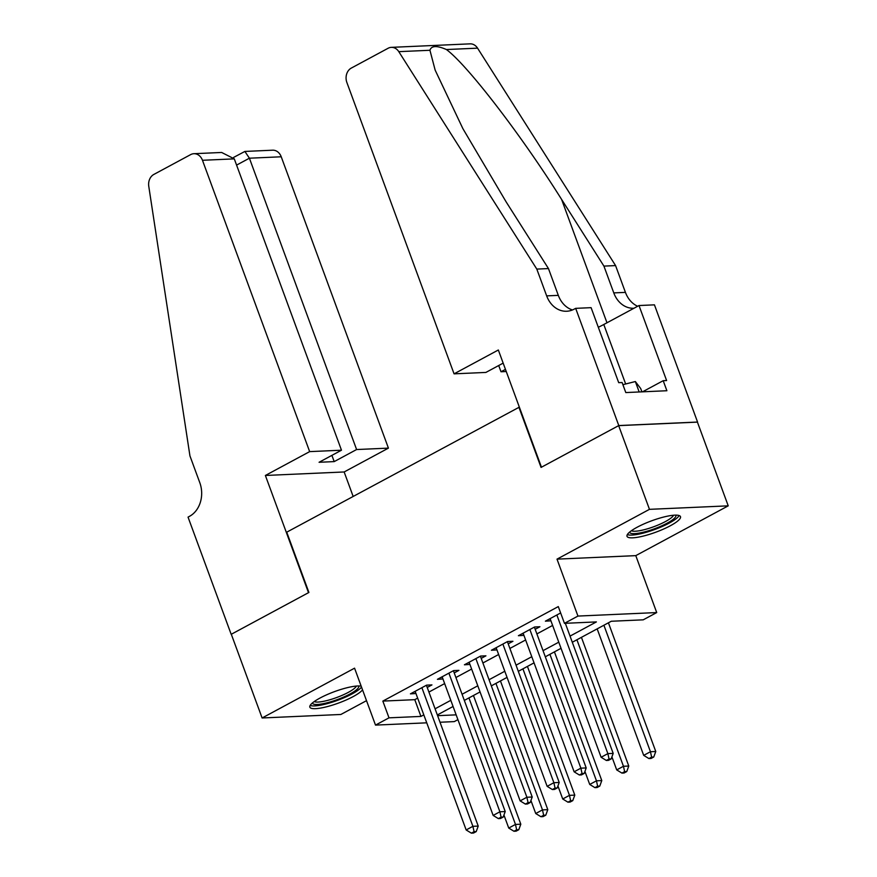 <?xml version="1.0" encoding="UTF-8"?>
<svg xmlns="http://www.w3.org/2000/svg" width="877" height="877" viewBox="0 0 877 877"><rect width="100%" height="100%" fill="white"/><g stroke="black" fill="none" stroke-linecap="round" stroke-linejoin="round"><path stroke-width="1.32" d="M361.181 686.165A28.481 6.062 159.8 0 0 319.984 698.059A28.481 6.062 159.8 0 0 309.855 707.158A28.481 6.062 159.8 0 0 325.838 706.972A28.481 6.062 159.8 0 0 353.19 696.579A28.481 6.062 159.8 0 0 362.541 689.881M670.357 525.751A28.481 6.062 159.8 0 0 680.486 516.652A28.481 6.062 159.8 0 0 664.503 516.838A28.481 6.062 159.8 0 0 637.151 527.23A28.481 6.062 159.8 0 0 627.022 536.329A28.481 6.062 159.8 0 0 643.005 536.143A28.481 6.062 159.8 0 0 670.357 525.751M457.915 719.644L454.275 721.607L440.024 722.242M519.348 407.125L286.735 532.175L308.912 592.457L231.309 634.257L262.113 717.978L340.879 714.47L366.509 700.668M518.877 407.147L541.054 467.419L618.658 425.63L697.423 422.122L728.228 505.843L649.462 509.34L557.005 559.142L577.954 616.071L656.72 612.563L643.225 619.831L611.291 621.256L572.297 642.26M557.005 559.142L635.781 555.634L728.228 505.843M635.781 555.634L656.72 612.563M618.658 425.63L649.462 509.34M427.22 687.447L431.944 684.904L426.617 685.145L410.425 693.86L415.961 693.521M454.209 672.911L458.934 670.368L453.617 670.598L437.415 679.324L442.951 678.973M481.21 658.375L485.924 655.832L480.607 656.062L464.415 664.788L469.94 664.437M508.2 643.839L512.924 641.284L507.597 641.525L491.405 650.252L496.93 649.901M535.189 629.291L539.914 626.748L534.586 626.989L518.395 635.715L523.931 635.365M570.039 636.11L596.393 621.914L564.459 623.339L558.298 606.588L382.843 701.096L414.777 699.671L417.649 698.125M428.919 692.063L444.65 683.589M455.908 677.515L471.64 669.052M482.898 662.979L498.629 654.505M509.899 648.443L525.619 639.969M536.888 633.907L552.62 625.433M560.633 612.957L545.384 621.168L550.92 620.817M426.737 722.823L375.509 725.104L354.56 668.175L262.113 717.978M375.509 725.104L389.004 717.835L420.938 716.421L423.81 714.865M382.843 701.096L389.004 717.835M564.459 623.339L577.954 616.071M437.601 715.676L456.15 714.854M561.039 648.322L545.308 656.796M534.049 662.859L518.318 671.333M507.049 677.395L491.317 685.869M480.059 691.942L464.328 700.405M453.069 706.478L437.338 714.952M435.08 708.802L450.8 700.328M462.069 694.266L477.801 685.792M489.059 679.73L504.79 671.256M516.049 665.183L531.78 656.72M543.049 650.646L558.781 642.172M414.777 699.671L420.938 716.421M549.901 618.745L550.712 620.938M522.911 633.282L523.722 635.474M495.922 647.818L496.722 650.01M468.921 662.354L469.732 664.547M441.931 676.891L442.742 679.094M414.942 691.438L415.742 693.63M556.862 614.996L607.871 753.628L601.118 757.268L550.109 618.625M565.325 623.295L613.187 753.398L607.871 753.628L609.044 759L606.347 760.458L608.474 760.359L611.17 758.912L609.044 759M611.17 758.912L613.187 753.398M601.118 757.268L606.347 760.458M597.16 628.864L643.696 755.371L650.449 751.732L655.766 751.501L608.419 622.802M651.622 757.114L648.925 758.561L651.052 758.473L653.749 757.015L651.622 757.114L650.449 751.732L603.902 625.235M648.925 758.561L643.696 755.371M655.766 751.501L653.749 757.015M675.816 515.128A24.655 5.251 -20.2 0 1 674.325 518.351A24.655 5.251 -20.2 0 1 648.87 530.673A24.655 5.251 -20.2 0 1 629.587 532.142M631.407 530.728A22.824 4.856 159.8 0 0 650.92 527.724A22.824 4.856 159.8 0 0 672.111 517.079A22.824 4.856 159.8 0 0 673.514 515.237M627.34 534.597A28.305 6.029 159.8 0 0 651.754 530.563A28.305 6.029 159.8 0 0 677.515 517.54A28.305 6.029 159.8 0 0 679.127 515.544M641.909 391.855L640.67 388.5L635.343 381.539L622.9 384.685M639.18 391.975L635.343 381.539M358.649 685.957A24.655 5.251 -20.2 0 1 357.158 689.179A24.655 5.251 -20.2 0 1 331.703 701.501A24.655 5.251 -20.2 0 1 312.42 702.97M314.251 701.556A22.824 4.856 159.8 0 0 333.753 698.552A22.824 4.856 159.8 0 0 354.944 687.908A22.824 4.856 159.8 0 0 356.347 686.066M310.173 705.426A28.305 6.029 159.8 0 0 334.586 701.392A28.305 6.029 159.8 0 0 360.348 688.368A28.305 6.029 159.8 0 0 361.521 687.086M454.067 373.843L346.875 82.504A10.952 8.902 -92.5 0 1 351.271 68.099L388.116 48.257A10.952 8.902 -92.5 0 1 391.328 47.358A10.952 8.902 -92.5 0 1 398.794 51.655L536.812 269.096L546.667 295.878A25.565 20.763 -92.5 0 0 566.695 311.247A25.565 20.763 -92.5 0 0 574.183 309.142L575.663 308.353L618.789 425.553L541.46 467.211L498.333 350L454.067 373.843L485.891 372.429L503.168 363.122M391.328 47.358L470.105 43.85A10.952 8.902 87.5 0 1 477.559 48.158L615.577 265.588L603.924 266.104L561.609 199.441C521.716 135.683 467.331 64.909 446.415 49.54C436.845 45.385 431.352 45.626 429.938 50.274L435.156 70.127L462.881 128.634L506.15 201.907L548.465 268.57L558.32 295.363A25.565 20.763 -92.5 0 0 572.473 309.954M548.465 268.57L536.812 269.096M615.577 265.588L625.433 292.381A25.565 20.763 -92.5 0 0 637.667 306.248M633.95 308.255A25.565 20.763 -92.5 0 1 633.808 308.265A25.565 20.763 -92.5 0 1 613.779 292.896L603.924 266.104M618.789 425.553L697.566 422.045L654.439 304.845L639.004 305.536L666.608 380.541L663.198 380.695L642.534 391.822M575.663 308.353L591.098 307.663L618.702 382.668L622.111 382.525L625.805 392.567L666.893 390.736L663.198 380.695M506.248 371.519L501.008 371.76L505.459 369.36M501.008 371.76L498.717 365.523M639.004 305.536L603.782 324.501A41.087 8.748 -20.2 0 1 598.322 327.274M309.658 451.622L202.466 160.283A10.952 8.902 -92.5 0 0 193.872 153.705A10.952 8.902 -92.5 0 0 190.671 154.604L153.826 174.446A10.952 8.902 -92.5 0 0 148.772 186.319L189.947 455.919L199.803 482.701A25.565 20.763 87.5 0 1 189.531 516.323L188.051 517.123L231.177 634.323L308.507 592.677L265.38 475.466L309.658 451.622L341.482 450.208L319.075 462.278L334.192 461.609L356.599 449.539L388.423 448.125L281.232 156.786L249.408 158.2L236.582 165.106M356.599 449.539L249.408 158.2L244.88 151.436L272.648 150.197A10.952 8.902 87.5 0 1 281.232 156.786M353.146 496.404L344.157 471.969L388.423 448.125M265.38 475.466L344.157 471.969M341.482 450.208L234.291 158.869L202.466 160.283M334.192 461.609L331.901 455.371M193.872 153.705L221.651 152.466L234.291 158.869M233.578 157.432L244.88 151.436M529.872 629.533L580.881 768.164L574.128 771.804L523.12 633.161M534.378 627.099L586.198 767.934L580.881 768.164L582.054 773.547L579.346 774.994L581.484 774.906L584.181 773.448L582.054 773.547M584.181 773.448L586.198 767.934M574.128 771.804L579.346 774.994M502.872 644.069L553.88 782.712L547.138 786.34L496.13 647.708M507.388 641.635L559.208 782.47L553.88 782.712L555.053 788.083L552.357 789.53L554.483 789.443L557.191 787.984L555.053 788.083M557.191 787.984L559.208 782.47M547.138 786.34L552.357 789.53M475.882 658.605L526.891 797.248L520.138 800.876L469.129 662.245M480.399 656.182L532.218 797.007L526.891 797.248L528.064 802.619L525.367 804.077L527.494 803.979L530.19 802.521L528.064 802.619M530.19 802.521L532.218 797.007M520.138 800.876L525.367 804.077M448.892 673.152L499.901 811.784L493.148 815.424L442.14 676.781M453.409 670.719L505.218 811.543L499.901 811.784L501.074 817.156L498.377 818.614L500.504 818.515L503.201 817.068L501.074 817.156M503.201 817.068L505.218 811.543M493.148 815.424L498.377 818.614M611.916 756.884L616.706 769.907L623.459 766.279L628.776 766.038L581.429 637.338M624.632 771.65L621.936 773.097L624.062 773.01L626.759 771.552L624.632 771.65L623.459 766.279L576.913 639.771M621.936 773.097L616.706 769.907M628.776 766.038L626.759 771.552M584.926 771.42L589.717 784.444L596.459 780.815L601.786 780.574L554.428 651.874M597.632 786.187L594.935 787.645L597.062 787.546L599.769 786.088L597.632 786.187L596.459 780.815L549.923 654.308M594.935 787.645L589.717 784.444M601.786 780.574L599.769 786.088M557.925 785.956L562.727 798.991L569.469 795.351L574.797 795.121L527.439 666.421M570.642 800.723L567.945 802.181L570.072 802.082L572.769 800.635L570.642 800.723L569.469 795.351L522.922 668.844M567.945 802.181L562.727 798.991M574.797 795.121L572.769 800.635M530.936 800.504L535.726 813.527L542.479 809.888L547.796 809.657L500.449 680.958M543.652 815.259L540.956 816.717L543.082 816.619L545.779 815.172L543.652 815.259L542.479 809.888L495.933 683.391M540.956 816.717L535.726 813.527M547.796 809.657L545.779 815.172M421.892 687.689L472.9 826.32L466.158 829.96L415.15 691.317M426.408 685.255L478.228 826.09L472.9 826.32L474.084 831.692L471.377 833.15L473.503 833.051L476.211 831.604L474.084 831.692M476.211 831.604L478.228 826.09M466.158 829.96L471.377 833.15M503.946 815.04L508.737 828.063L515.479 824.435L520.806 824.194L473.459 695.494M516.663 829.806L513.955 831.253L516.093 831.166L518.789 829.708L516.663 829.806L515.479 824.435L468.943 697.928M513.955 831.253L508.737 828.063M520.806 824.194L518.789 829.708M558.32 295.363L546.667 295.878M613.779 292.896L625.433 292.381M477.559 48.158L446.415 49.54M429.938 50.274L398.794 51.655M561.609 199.441L606.983 322.78M625.663 383.983L603.782 324.501"/></g></svg>
